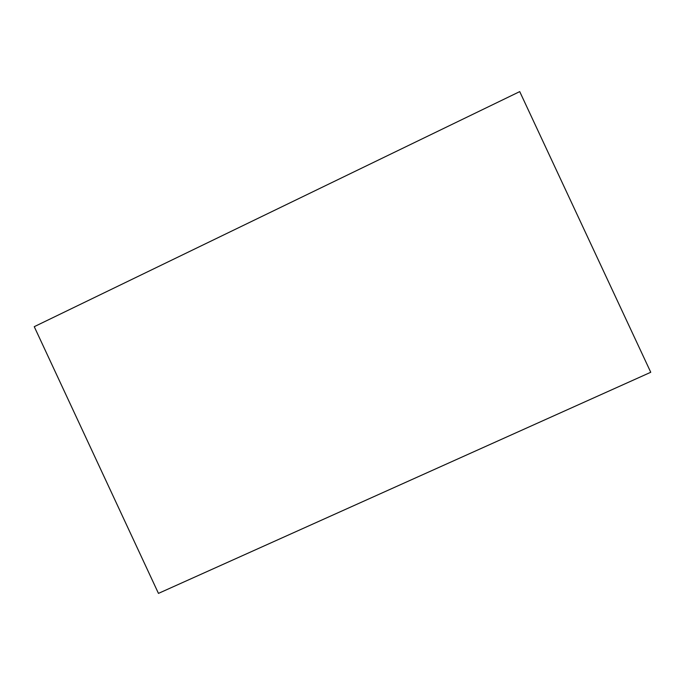 <?xml version="1.0" encoding="UTF-8"?>
<svg xmlns="http://www.w3.org/2000/svg" width="685" height="685" viewBox="0 0 685 685"><rect width="100%" height="100%" fill="white"/><g stroke="black" fill="none" stroke-linecap="round" stroke-linejoin="round"><path stroke-width="1.03" d="M519.727 91.61L650.75 372.272L158.458 593.39L34.25 326.676L519.727 91.61"/></g></svg>
